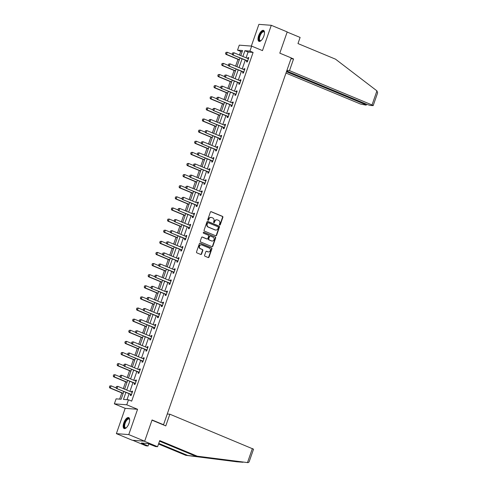<?xml version="1.0" encoding="UTF-8"?>
<svg xmlns="http://www.w3.org/2000/svg" width="487" height="487" viewBox="0 0 487 487"><rect width="100%" height="100%" fill="white"/><g stroke="black" fill="none" stroke-linecap="round" stroke-linejoin="round"><path stroke-width="0.73" d="M219.674 225.061A0.524 0.469 94.4 0 0 220.276 224.75L222.869 217.318A0.749 0.67 94.4 0 0 222.486 216.356L211.242 211.687A0.749 0.67 94.4 0 0 210.372 212.125L207.785 219.558A0.524 0.469 94.4 0 0 208.18 220.264A0.524 0.469 94.4 0 0 208.661 219.923L208.996 218.961A2.392 2.143 94.4 0 1 211.772 217.549L212.709 217.939A2.392 2.143 94.4 0 1 213.933 221.013L213.592 221.975A0.524 0.469 94.4 0 0 213.994 222.675A0.524 0.469 94.4 0 0 214.469 222.334L214.804 221.372A2.392 2.143 94.4 0 1 217.586 219.966L218.517 220.355A2.392 2.143 94.4 0 1 219.74 223.423L219.406 224.385A0.524 0.469 94.4 0 0 219.674 225.061M219.637 225.043A0.524 0.469 94.4 0 0 219.941 224.726L222.535 217.293A0.749 0.67 94.4 0 0 222.151 216.331L210.908 211.656A0.749 0.67 94.4 0 0 210.889 211.65L211.242 211.687M208.016 220.215A0.524 0.469 94.4 0 0 208.326 219.899L208.996 218.961M213.83 222.626A0.524 0.469 94.4 0 0 214.134 222.309L214.804 221.372M129.025 423.27A5.935 2.514 -67.4 0 0 128.69 417.59A5.935 2.514 -67.4 0 0 123.801 422.868A5.935 2.514 -67.4 0 0 124.136 428.548A5.935 2.514 -67.4 0 0 129.025 423.27M263.863 36.075A5.935 2.514 -67.4 0 0 263.528 30.395A5.935 2.514 -67.4 0 0 258.64 35.673A5.935 2.514 -67.4 0 0 258.974 41.352A5.935 2.514 -67.4 0 0 263.863 36.075M204.613 255.261A0.749 0.67 94.4 0 0 204.99 256.223L208.15 257.532A0.749 0.67 94.4 0 0 209.014 257.093L211.894 248.839A0.749 0.67 94.4 0 0 211.51 247.877L200.267 243.202A0.749 0.67 94.4 0 0 199.396 243.646L196.523 251.901A0.749 0.67 94.4 0 0 196.906 252.863L200.717 254.445A0.749 0.67 94.4 0 0 201.581 254.001L202.811 250.47A0.749 0.67 94.4 0 0 202.434 249.508L200.541 248.723A1.997 1.79 94.4 0 1 201.849 244.979L209.246 248.06A1.997 1.79 94.4 0 1 207.943 251.803L206.713 251.286A0.749 0.67 94.4 0 0 205.843 251.73L204.613 255.261M144.669 441.204L132.281 440.254L116.375 433.637L128.763 434.593L144.669 441.204L152.066 419.964L163.522 424.725L291.256 57.916L279.806 53.156L287.202 31.917L271.289 25.306L262.481 50.611L251.663 46.113L249.922 51.105L253.106 52.426L131.673 401.13L128.495 399.803L126.754 404.794L114.366 403.839L116.101 398.847L121.129 399.237L123.82 391.505M128.763 434.593L137.571 409.293L126.754 404.794M215.723 235.775A0.749 0.67 94.4 0 0 216.593 235.331L219.467 227.076A0.749 0.67 94.4 0 0 219.089 226.12L207.846 221.445A0.749 0.67 94.4 0 0 206.975 221.883L204.102 230.144A0.749 0.67 94.4 0 0 204.479 231.1L215.723 235.775M215.68 237.954L212.807 246.215A0.749 0.67 94.4 0 1 211.936 246.653L200.693 241.978A0.749 0.67 94.4 0 1 200.309 241.022L201.545 237.486A0.749 0.67 94.4 0 1 202.409 237.047L206.969 238.94A0.749 0.67 94.4 0 0 207.839 238.502L208.655 236.158A0.749 0.67 94.4 0 0 208.272 235.197L203.529 233.224A0.524 0.469 94.4 0 1 203.87 232.244L215.297 236.999A0.749 0.67 94.4 0 1 215.68 237.954L215.345 237.93L212.472 246.185L212.807 246.215M271.289 25.306L258.901 24.35L251.329 46.088M162.828 424.67L163.522 424.725M253.106 52.426L248.084 52.036L246.081 57.795M245.271 60.108L242.209 68.91M241.4 71.23L238.338 80.032M237.528 82.346L234.46 91.148M233.657 93.467L230.588 102.27M229.785 104.589L226.717 113.392M225.913 115.705L222.845 124.508M222.042 126.827L218.973 135.63M218.164 137.949L215.102 146.751M214.292 149.065L211.23 157.867M210.421 160.186L207.359 168.989M206.549 171.302L203.487 180.111M202.677 182.424L199.609 191.227M198.806 193.546L195.737 202.349M194.934 204.662L191.866 213.47M191.062 215.784L187.994 224.586M187.191 226.905L184.123 235.708M183.319 238.021L180.251 246.824M179.441 249.143L176.379 257.946M175.57 260.265L172.508 269.067M171.698 271.381L168.636 280.183M167.826 282.503L164.764 291.305M163.955 293.624L160.887 302.427M160.083 304.74L157.015 313.543M156.211 315.862L153.143 324.665M152.34 326.978L149.272 335.787M148.468 338.1L145.4 346.902M144.59 349.222L141.528 358.024M140.719 360.337L137.657 369.14M136.847 371.459L133.785 380.262M132.975 382.581L129.913 391.384M129.104 393.697L127.016 399.693M246.836 60.808L246.465 61.867L247.305 61.934L248.79 57.655L247.956 57.594L247.658 58.446M242.964 71.93L242.593 72.989L243.433 73.05L244.918 68.777L244.084 68.71L243.786 69.568M239.087 83.046L238.721 84.105L239.555 84.172L241.047 79.892L240.213 79.831L239.914 80.684M235.215 94.168L234.85 95.227L235.684 95.294L237.175 91.014L236.335 90.947L236.037 91.806M231.343 105.289L230.978 106.349L231.812 106.41L233.303 102.136L232.463 102.069L232.165 102.927M227.472 116.405L227.106 117.464L227.94 117.531L229.432 113.252L228.592 113.191L228.293 114.043M223.6 127.527L223.229 128.586L224.069 128.653L225.56 124.374L224.72 124.307L224.422 125.165M219.728 138.649L219.357 139.708L220.197 139.769L221.688 135.496L220.848 135.429L220.55 136.287M215.857 149.765L215.485 150.824L216.325 150.891L217.811 146.611L216.977 146.55L216.678 147.403M211.985 160.887L211.614 161.946L212.454 162.007L213.939 157.733L213.105 157.666L212.807 158.525M208.113 172.008L207.742 173.062L208.582 173.129L210.067 168.855L209.233 168.788L208.935 169.646M204.242 183.124L203.87 184.183L204.704 184.25L206.196 179.971L205.362 179.91L205.064 180.762M200.364 194.246L199.999 195.305L200.833 195.366L202.324 191.093L201.49 191.026L201.192 191.884M196.492 205.368L196.127 206.421L196.961 206.488L198.453 202.208L197.612 202.148L197.314 203.006M192.621 216.484L192.255 217.543L193.089 217.61L194.581 213.33L193.741 213.263L193.442 214.122M188.749 227.606L188.384 228.665L189.218 228.726L190.709 224.452L189.869 224.385L189.571 225.244M184.877 238.721L184.506 239.781L185.346 239.847L186.838 235.568L185.997 235.507L185.699 236.359M181.006 249.843L180.634 250.902L181.474 250.969L182.966 246.69L182.126 246.623L181.828 247.481M177.134 260.965L176.763 262.024L177.603 262.085L179.088 257.812L178.254 257.745L177.956 258.603M173.262 272.081L172.891 273.14L173.731 273.207L175.217 268.927L174.383 268.867L174.084 269.719M169.391 283.203L169.019 284.262L169.86 284.323L171.345 280.049L170.511 279.982L170.213 280.841M165.513 294.325L165.148 295.384L165.982 295.445L167.473 291.171L166.639 291.104L166.341 291.963M161.641 305.44L161.276 306.5L162.11 306.567L163.602 302.287L162.761 302.226L162.463 303.078M158.427 317.14L157.745 316.538L157.404 317.621L158.238 317.682L159.73 313.409L158.89 313.342L158.592 314.2M153.898 327.684L153.533 328.737L154.367 328.804L155.858 324.531L155.018 324.464L154.72 325.322M150.026 338.8L149.661 339.859L150.495 339.926L151.987 335.646L151.147 335.586L150.848 336.438M146.155 349.922L145.783 350.981L146.624 351.042L148.115 346.768L147.275 346.701L146.977 347.56M142.283 361.037L141.912 362.097L142.752 362.164L144.237 357.884L143.403 357.823L143.105 358.676M138.411 372.159L138.04 373.219L138.88 373.286L140.366 369.006L139.532 368.939L139.233 369.797M134.54 383.281L134.168 384.34L135.009 384.401L136.494 380.128L135.66 380.061L135.362 380.919M130.668 394.397L130.297 395.456L131.137 395.523L132.622 391.244L131.788 391.183L131.49 392.035M242.191 51.585L240.718 51.47L239.47 55.043M237.973 59.341L235.598 66.165M234.101 70.463L231.727 77.287M230.229 81.585L227.855 88.403M226.358 92.7L223.983 99.525M222.486 103.822L220.112 110.646M218.614 114.938L216.24 121.762M214.743 126.06L212.362 132.884M210.871 137.182L208.491 144M206.993 148.298L204.619 155.122M203.122 159.419L200.747 166.244M199.25 170.541L196.876 177.359M195.378 181.657L193.004 188.481M191.507 192.779L189.133 199.603M187.635 203.901L185.261 210.719M183.763 215.017L181.389 221.841M179.892 226.138L177.512 232.963M176.02 237.26L173.64 244.078M172.148 248.376L169.768 255.2M168.271 259.498L165.897 266.322M164.399 270.614L162.025 277.438M160.527 281.736L158.153 288.56M156.656 292.857L154.282 299.675M152.784 303.973L150.41 310.797M148.912 315.095L146.538 321.919M145.041 326.217L142.667 333.035M141.169 337.333L138.789 344.157M137.297 348.455L134.917 355.279M133.426 359.576L131.046 366.394M129.548 370.692L127.174 377.516M125.676 381.814L123.302 388.638M121.805 392.93L119.65 399.121M137.571 409.293L125.183 408.337L116.375 433.637M125.183 408.337L114.366 403.839M240.718 51.47L237.534 50.149L239.269 45.157L251.663 46.113M125.92 392.376L123.473 399.419L128.495 399.803M249.922 51.105L244.9 50.715L242.897 56.468M242.094 58.787L239.026 67.59M238.216 69.909L235.154 78.711M234.344 81.025L231.282 89.827M230.473 92.146L227.411 100.949M226.601 103.262L223.539 112.071M222.729 114.384L219.661 123.187M218.858 125.506L215.79 134.309M214.986 136.622L211.918 145.424M211.115 147.744L208.046 156.546M207.243 158.865L204.175 167.668M203.365 169.981L200.303 178.784M199.493 181.103L196.431 189.906M195.622 192.225L192.56 201.028M191.75 203.341L188.688 212.143M187.879 214.463L184.81 223.265M184.007 225.578L180.939 234.387M180.135 236.7L177.067 245.503M176.264 247.822L173.195 256.625M172.392 258.938L169.324 267.74M168.52 270.06L165.452 278.862M164.643 281.182L161.581 289.984M160.771 292.297L157.709 301.1M156.899 303.419L153.837 312.222M153.028 314.541L149.966 323.344M149.156 325.657L146.088 334.459M145.284 336.779L142.216 345.581M141.413 347.901L138.345 356.703M137.541 359.016L134.473 367.819M133.669 370.138L130.601 378.941M129.798 381.254L126.73 390.063M240.797 55.597L242.556 50.532L237.534 50.149M124.629 389.186L127.691 380.384M128.501 378.064L131.563 369.262M132.373 366.948L135.435 358.146M136.244 355.827L139.306 347.024M140.116 344.705L143.184 335.902M143.988 333.589L147.056 324.786M147.859 322.467L150.927 313.665M151.731 311.345L154.799 302.543M155.603 300.229L158.671 291.427M159.474 289.108L162.542 280.305M163.352 277.992L166.414 269.183M167.224 266.87L170.286 258.067M171.095 255.748L174.157 246.946M174.967 244.632L178.029 235.83M178.839 233.51L181.907 224.708M182.71 222.389L185.778 213.586M186.582 211.273L189.65 202.47M190.454 200.151L193.522 191.348M194.325 189.029L197.393 180.227M198.197 177.913L201.265 169.111M202.075 166.791L205.137 157.989M205.946 155.676L209.008 146.867M209.818 144.554L212.88 135.751M213.69 133.432L216.752 124.629M217.561 122.316L220.629 113.514M221.433 111.194L224.501 102.392M225.304 100.072L228.373 91.27M229.176 88.957L232.244 80.154M233.048 77.835L236.116 69.032M236.925 66.713L239.988 57.91M248.084 52.036L244.9 50.715M247.956 57.594L248.705 57.904M244.084 68.71L244.833 69.02M240.213 79.831L240.962 80.142M236.335 90.947L237.09 91.264M232.463 102.069L233.218 102.38M228.592 113.191L229.347 113.501M224.72 124.307L225.469 124.623M220.848 135.429L221.597 135.739M216.977 146.55L217.726 146.861M213.105 157.666L213.854 157.983M209.233 168.788L209.982 169.099M205.362 179.91L206.111 180.22M201.49 191.026L202.239 191.336M197.612 202.148L198.367 202.458M193.741 213.263L194.496 213.58M189.869 224.385L190.624 224.696M185.997 235.507L186.746 235.818M182.126 246.623L182.875 246.939M178.254 257.745L179.003 258.055M174.383 268.867L175.131 269.177M170.511 279.982L171.26 280.299M166.639 291.104L167.388 291.415M162.761 302.226L163.516 302.537M158.89 313.342L159.645 313.658M155.018 324.464L155.773 324.774M151.147 335.586L151.901 335.896M147.275 346.701L148.024 347.012M143.403 357.823L144.152 358.134M139.532 368.939L140.28 369.256M135.66 380.061L136.409 380.371M131.788 391.183L132.537 391.493M216.818 219.82A2.392 2.143 94.4 0 0 214.469 221.348M211.011 217.403A2.392 2.143 94.4 0 0 208.661 218.937M215.747 235.781A0.749 0.67 94.4 0 0 216.258 235.306L219.132 227.052A0.749 0.67 94.4 0 0 218.754 226.09L207.511 221.421A0.749 0.67 94.4 0 0 207.486 221.408M218.328 227.484A0.524 0.469 94.4 0 0 218.06 226.814L208.192 222.711A0.524 0.469 94.4 0 0 207.584 223.016L207.231 224.032A2.392 2.143 94.4 0 0 208.448 227.1L215.193 229.907A2.392 2.143 94.4 0 0 217.975 228.5L218.328 227.484M207.858 222.687A0.524 0.469 94.4 0 0 207.249 222.991L207.584 223.016M215.625 230.028A2.392 2.143 94.4 0 1 214.858 229.882L208.113 227.076A2.392 2.143 94.4 0 1 206.896 224.008L207.249 222.991M211.955 246.659A0.749 0.67 94.4 0 0 212.472 246.185M206.993 238.953A0.749 0.67 94.4 0 1 206.634 238.916L202.075 237.023A0.749 0.67 94.4 0 0 202.056 237.011M203.572 232.238L215.297 236.999M211.705 240.907A1.997 1.79 94.4 0 0 214.103 239.458A1.997 1.79 94.4 0 0 213.008 237.163L210.396 236.079A0.749 0.67 94.4 0 0 209.532 236.524L208.716 238.867A0.749 0.67 94.4 0 0 209.093 239.823L211.37 240.882A1.997 1.79 94.4 0 0 212.034 241.004M210.043 236.049A0.749 0.67 94.4 0 0 209.197 236.493L209.532 236.524M211.37 240.882L208.759 239.799A0.749 0.67 94.4 0 1 208.381 238.843L209.197 236.493M215.345 237.93A0.749 0.67 94.4 0 0 214.962 236.974M208.278 251.901A1.997 1.79 94.4 0 1 207.608 251.773L206.378 251.262A0.749 0.67 94.4 0 0 206.354 251.255L206.713 251.286M201.18 244.858A1.997 1.79 94.4 0 0 200.206 248.699L200.541 248.723M200.735 254.451A0.749 0.67 94.4 0 0 201.247 253.977L202.476 250.446A0.749 0.67 94.4 0 0 202.099 249.484L200.206 248.699M208.168 257.538A0.749 0.67 94.4 0 0 208.68 257.069L211.559 248.808A0.749 0.67 94.4 0 0 211.175 247.853L199.932 243.177A0.749 0.67 94.4 0 0 199.913 243.171M225.907 52.407L225.639 53.485L225.907 52.407L227.277 52.243L226.528 54.38L239.361 59.712M225.639 53.485L226.528 54.38L225.925 54.337L239.3 59.895M232.409 54.38L227.277 52.243L226.011 52.413M225.536 53.479L225.925 54.337M248.041 58.604L248.455 58.623M232.609 52.925L232.232 53.99L232.609 52.925L233.973 52.76L247.968 58.58A0.761 0.682 94.4 0 0 248.175 58.623L248.449 58.641M247.621 61.015L247.408 60.832A0.761 0.682 94.4 0 0 247.226 60.717L232.622 54.854L232.232 53.99M247.493 61.386L246.806 60.784A0.761 0.682 94.4 0 0 246.623 60.668L232.622 54.854M232.707 52.931L233.973 52.76L233.224 54.897L232.336 54.002M264.496 32.507A4.754 2.015 -67.4 0 0 263.899 31.832A4.754 2.015 -67.4 0 0 261.209 33.597A4.754 2.015 -67.4 0 0 259.486 38.309A4.754 2.015 -67.4 0 0 260.253 40.61A4.754 2.015 -67.4 0 0 261.148 40.549A5.138 2.173 112.6 0 1 260.953 40.671A5.138 2.173 112.6 0 1 258.962 38.345A5.138 2.173 112.6 0 1 261.489 32.404A5.138 2.173 112.6 0 1 264.441 32.288A5.138 2.173 112.6 0 1 264.496 32.526M263.826 30.584A5.893 2.496 -67.4 0 0 260.557 33.019A5.893 2.496 -67.4 0 0 258.548 38.674A5.893 2.496 -67.4 0 0 259.315 41.438M126.334 427.732A5.138 2.173 112.6 0 1 126.121 427.86A5.138 2.173 112.6 0 1 124.13 425.535A5.138 2.173 112.6 0 1 126.65 419.593A5.138 2.173 112.6 0 1 129.603 419.477A5.138 2.173 112.6 0 1 129.664 419.721M129.658 419.697A4.754 2.015 -67.4 0 0 129.067 419.021A4.754 2.015 -67.4 0 0 126.37 420.792A4.754 2.015 -67.4 0 0 124.654 425.498A4.754 2.015 -67.4 0 0 125.415 427.805A4.754 2.015 -67.4 0 0 126.316 427.744M128.994 417.779A5.893 2.496 -67.4 0 0 125.725 420.214A5.893 2.496 -67.4 0 0 123.716 425.869A5.893 2.496 -67.4 0 0 124.483 428.627M376.932 90.868L377.632 92.834L373.182 105.612L372.031 104.942L376.932 90.868L335.519 59.171L297.977 43.568L300.114 37.438L287.153 32.051M285.985 73.068L360.544 104.054L366.005 105.119L365.098 104.407L365.341 103.701M286.453 71.723L365.098 104.407M286.697 71.017L367.478 104.589L370.388 105.46L373.182 105.612M286.898 70.438L289.497 70.639L372.031 104.942M290.97 58.75L293.564 58.951L289.497 70.639M291.238 57.983L293.564 58.951M158.738 443.407L187.751 455.467L185.772 455.315L236.737 461.779M187.751 455.467L241.668 462.157M151.999 420.171L165.781 425.9L169.853 414.206L253.538 449.184L249.088 461.962L248.035 462.65L197.259 456.197L159.718 440.595L157.581 446.725L155.609 446.573L147.817 443.517L141.352 443.018L148.072 445.995L148.791 443.925M148.072 445.995L146.094 445.842L132.732 440.285L144.219 441.173L157.581 446.725M185.772 455.315L158.537 443.992M169.853 414.206L167.254 414.011M197.259 456.197L195.287 456.045L159.511 441.179M236.53 461.761L242.976 462.26L195.287 456.045M143.263 443.809L143.482 443.182M222.035 63.529L221.768 64.607L222.035 63.529L223.399 63.365L222.656 65.501L235.489 70.834M221.768 64.607L222.656 65.501L222.054 65.453L235.428 71.011M228.537 65.495L223.399 63.365L222.139 63.535M221.664 64.594L222.054 65.453M218.164 74.645L217.89 75.722L218.164 74.645L219.527 74.481L218.785 76.623L231.617 81.956M217.89 75.722L218.785 76.623L218.182 76.575L231.556 82.133M224.665 76.617L219.527 74.481L218.267 74.657M217.792 75.716L218.182 76.575M244.17 69.72L244.584 69.744M228.732 64.041L228.36 65.112L228.732 64.041L230.101 63.882L244.097 69.696A0.761 0.682 94.4 0 0 244.291 69.744L244.577 69.757M243.75 72.137L243.537 71.948A0.761 0.682 94.4 0 0 243.354 71.839L228.75 65.97L228.36 65.112M243.622 72.508L242.934 71.906A0.761 0.682 94.4 0 0 242.751 71.79L228.75 65.97M228.835 64.053L230.101 63.882L229.353 66.019L228.464 65.118M224.86 75.162L224.489 76.234L224.86 75.162L226.23 74.998L240.225 80.818A0.761 0.682 94.4 0 0 240.414 80.86M239.878 83.259L239.665 83.07A0.761 0.682 94.4 0 0 239.482 82.954L224.878 77.092L224.489 76.234M239.75 83.63L239.062 83.021A0.761 0.682 94.4 0 0 238.88 82.912L224.878 77.092M224.964 75.168L226.23 74.998L225.481 77.135L224.592 76.24M214.292 85.767L214.018 86.844L214.292 85.767L215.656 85.602L214.913 87.739L227.746 93.072M214.018 86.844L214.913 87.739L214.31 87.697L227.679 93.254M220.794 87.739L215.656 85.602L214.396 85.773M213.921 86.838L214.31 87.697M210.421 96.889L210.147 97.966L210.421 96.889L211.784 96.724L211.041 98.861L223.874 104.194M210.147 97.966L211.041 98.861L210.439 98.812L223.807 104.37M216.922 98.855L211.784 96.724L210.518 96.895M210.049 97.954L210.439 98.812M206.549 108.004L206.275 109.082L206.549 108.004L207.912 107.84L207.17 109.983L219.996 115.316M206.275 109.082L207.17 109.983L206.567 109.934L219.935 115.492M213.05 109.977L207.912 107.84L206.646 108.017M206.178 109.076L206.567 109.934M236.426 91.964L236.84 91.982M220.988 86.284L220.617 87.35L220.988 86.284L222.352 86.12L236.353 91.94A0.761 0.682 94.4 0 0 236.56 91.982L236.834 92M236.006 94.375L235.793 94.192A0.761 0.682 94.4 0 0 235.611 94.076L221.007 88.214L220.617 87.35M235.872 94.746L235.191 94.143A0.761 0.682 94.4 0 0 235.008 94.028L221.007 88.214M221.092 86.29L222.352 86.12L221.609 88.257L220.721 87.362M232.555 103.08L232.963 103.104M217.117 97.4L216.745 98.471L217.117 97.4L218.48 97.236L232.482 103.055A0.761 0.682 94.4 0 0 232.689 103.104L232.963 103.116M232.135 105.496L231.922 105.308A0.761 0.682 94.4 0 0 231.739 105.198L217.135 99.33L216.745 98.471M232.001 105.868L231.313 105.265A0.761 0.682 94.4 0 0 231.136 105.149L217.135 99.33M217.22 97.412L218.48 97.236L217.738 99.378L216.843 98.477M228.683 114.201L229.091 114.226M213.245 108.522L212.874 109.593L213.245 108.522L214.609 108.358L228.61 114.177A0.761 0.682 94.4 0 0 228.817 114.226L229.085 114.238M228.257 116.618L228.044 116.43A0.761 0.682 94.4 0 0 227.867 116.314L213.263 110.452L212.874 109.593M228.129 116.99L227.441 116.381A0.761 0.682 94.4 0 0 227.265 116.271L213.263 110.452M213.349 108.528L214.609 108.358L213.866 110.494L212.971 109.599M202.677 119.126L202.403 120.204L202.677 119.126L204.041 118.962L203.298 121.099L216.125 126.431M202.403 120.204L203.298 121.099L202.695 121.056L216.064 126.614M209.173 121.099L204.041 118.962L202.775 119.132M202.306 120.198L202.695 121.056M224.811 125.323L225.219 125.342M209.373 119.644L209.002 120.709L209.373 119.644L210.737 119.479L224.738 125.299A0.761 0.682 94.4 0 0 224.927 125.342L225.213 125.36M224.385 127.734L224.172 127.545A0.761 0.682 94.4 0 0 223.996 127.436L209.392 121.567L209.002 120.709M224.257 128.105L223.57 127.503A0.761 0.682 94.4 0 0 223.393 127.387L209.392 121.567M209.471 119.65L210.737 119.479L209.994 121.616L209.1 120.721M198.806 130.248L198.532 131.32L198.806 130.248L200.169 130.084L199.427 132.22L212.253 137.553M198.532 131.32L199.427 132.22L198.824 132.172L212.192 137.73M205.301 132.214L200.169 130.084L198.903 130.254M198.428 131.313L198.824 132.172M220.94 136.439L221.348 136.463M205.502 130.76L205.13 131.831L205.502 130.76L206.865 130.595L220.867 136.415A0.761 0.682 94.4 0 0 221.055 136.463L221.342 136.476M220.514 138.856L220.301 138.667A0.761 0.682 94.4 0 0 220.118 138.552L205.52 132.689L205.13 131.831M220.386 139.227L219.698 138.618A0.761 0.682 94.4 0 0 219.515 138.509L205.52 132.689M205.599 130.772L206.865 130.595L206.123 132.738L205.228 131.837M194.934 141.364L194.66 142.441L194.934 141.364L196.298 141.2L195.549 143.342L208.381 148.675M194.66 142.441L195.549 143.342L194.946 143.294L208.32 148.852M201.429 143.336L196.298 141.2L195.031 141.37M194.557 142.435L194.946 143.294M201.63 141.881L201.259 142.953L201.63 141.881L202.994 141.717L216.995 147.537A0.761 0.682 94.4 0 0 217.184 147.579M216.642 149.978L216.429 149.789A0.761 0.682 94.4 0 0 216.246 149.673L201.648 143.811L201.259 142.953M216.514 150.349L215.826 149.74A0.761 0.682 94.4 0 0 215.644 149.625L201.648 143.811M201.728 141.887L202.994 141.717L202.251 143.854L201.356 142.959M191.056 152.486L190.788 153.563L191.056 152.486L192.426 152.321L191.677 154.458L204.51 159.791M190.788 153.563L191.677 154.458L191.074 154.416L204.449 159.967M197.558 154.452L192.426 152.321L191.16 152.492M190.685 153.551L191.074 154.416M197.759 153.003L197.381 154.069L197.759 153.003L199.122 152.839L213.123 158.652A0.761 0.682 94.4 0 0 213.312 158.701M212.77 161.094L212.557 160.905A0.761 0.682 94.4 0 0 212.375 160.795L197.771 154.927L197.381 154.069M212.642 161.465L211.955 160.862A0.761 0.682 94.4 0 0 211.772 160.747L197.771 154.927M197.856 153.009L199.122 152.839L198.373 154.976L197.485 154.081M187.185 163.602L186.917 164.679L187.185 163.602L188.554 163.443L187.805 165.58L200.638 170.913M186.917 164.679L187.805 165.58L187.203 165.531L200.577 171.089M193.686 165.574L188.554 163.443L187.288 163.614M186.813 164.673L187.203 165.531M209.319 169.799L209.733 169.823M193.881 164.119L193.509 165.19L193.881 164.119L195.25 163.955L209.246 169.774A0.761 0.682 94.4 0 0 209.44 169.823L209.727 169.835M208.899 172.215L208.686 172.027A0.761 0.682 94.4 0 0 208.503 171.911L193.899 166.049L193.509 165.19M208.771 172.587L208.083 171.978A0.761 0.682 94.4 0 0 207.9 171.868L193.899 166.049M193.984 164.131L195.25 163.955L194.502 166.097L193.613 165.196M183.313 174.723L183.045 175.801L183.313 174.723L184.676 174.559L183.934 176.696L196.766 182.028M183.045 175.801L183.934 176.696L183.331 176.653L196.705 182.211M189.814 176.696L184.676 174.559L183.416 174.73M182.942 175.795L183.331 176.653M190.009 175.241L189.638 176.312L190.009 175.241L191.379 175.077L205.374 180.896A0.761 0.682 94.4 0 0 205.569 180.939M205.027 183.337L204.814 183.149A0.761 0.682 94.4 0 0 204.631 183.033L190.027 177.171L189.638 176.312M204.899 183.702L204.211 183.1A0.761 0.682 94.4 0 0 204.029 182.984L190.027 177.171M190.113 175.247L191.379 175.077L190.63 177.213L189.741 176.318M179.441 185.845L179.167 186.923L179.441 185.845L180.805 185.681L180.062 187.818L192.895 193.15M179.167 186.923L180.062 187.818L179.46 187.769L192.834 193.327M185.943 187.812L180.805 185.681L179.545 185.851M179.07 186.911L179.46 187.769M186.137 186.363L185.766 187.428L186.137 186.363L187.507 186.198L201.502 192.012A0.761 0.682 94.4 0 0 201.691 192.061M201.155 194.453L200.942 194.264A0.761 0.682 94.4 0 0 200.76 194.155L186.156 188.286L185.766 187.428M201.021 194.824L200.34 194.222A0.761 0.682 94.4 0 0 200.157 194.106L186.156 188.286M186.241 186.369L187.507 186.198L186.758 188.335L185.87 187.434M175.57 196.961L175.296 198.039L175.57 196.961L176.933 196.797L176.191 198.94L189.023 204.272M175.296 198.039L176.191 198.94L175.588 198.891L188.956 204.449M182.071 198.933L176.933 196.797L175.667 196.973M175.198 198.032L175.588 198.891M197.704 203.158L198.112 203.182M182.266 197.478L181.895 198.55L182.266 197.478L183.629 197.314L197.631 203.134A0.761 0.682 94.4 0 0 197.838 203.182L198.112 203.195M197.284 205.575L197.071 205.386A0.761 0.682 94.4 0 0 196.888 205.27L182.284 199.408L181.895 198.55M197.15 205.946L196.468 205.337A0.761 0.682 94.4 0 0 196.285 205.228L182.284 199.408M182.369 197.485L183.629 197.314L182.887 199.457L181.998 198.556M171.698 208.083L171.424 209.16L171.698 208.083L173.062 207.919L172.319 210.055L185.151 215.388M171.424 209.16L172.319 210.055L171.716 210.013L185.084 215.571M178.199 210.055L173.062 207.919L171.795 208.089M171.327 209.154L171.716 210.013M178.394 208.6L178.023 209.666L178.394 208.6L179.758 208.436L193.759 214.256A0.761 0.682 94.4 0 0 193.948 214.298M193.406 216.691L193.193 216.508A0.761 0.682 94.4 0 0 193.016 216.392L178.412 210.53L178.023 209.666M193.278 217.062L192.59 216.459A0.761 0.682 94.4 0 0 192.414 216.344L178.412 210.53M178.498 208.606L179.758 208.436L179.015 210.573L178.12 209.678M167.826 219.205L167.552 220.282L167.826 219.205L169.19 219.04L168.447 221.177L181.274 226.51M167.552 220.282L168.447 221.177L167.845 221.128L181.213 226.686M174.328 221.171L169.19 219.04L167.924 219.211M167.455 220.27L167.845 221.128M174.523 219.716L174.151 220.788L174.523 219.716L175.886 219.558L189.887 225.371A0.761 0.682 94.4 0 0 190.076 225.42M189.534 227.813L189.321 227.624A0.761 0.682 94.4 0 0 189.145 227.514L174.541 221.646L174.151 220.788M189.406 228.184L188.719 227.581A0.761 0.682 94.4 0 0 188.542 227.466L174.541 221.646M174.62 219.728L175.886 219.558L175.143 221.695L174.249 220.794M163.955 230.321L163.681 231.398L163.955 230.321L165.318 230.156L164.576 232.299L177.402 237.632M163.681 231.398L164.576 232.299L163.973 232.25L177.341 237.808M170.45 232.293L165.318 230.156L164.052 230.333M163.583 231.392L163.973 232.25M186.089 236.518L186.497 236.542M170.651 230.838L170.28 231.909L170.651 230.838L172.014 230.674L186.016 236.493A0.761 0.682 94.4 0 0 186.204 236.536L186.491 236.554M185.663 238.934L185.45 238.746A0.761 0.682 94.4 0 0 185.273 238.63L170.669 232.768L170.28 231.909M185.535 239.306L184.847 238.697A0.761 0.682 94.4 0 0 184.664 238.587L170.669 232.768M170.748 230.844L172.014 230.674L171.272 232.81L170.377 231.915M160.083 241.442L159.809 242.52L160.083 241.442L161.447 241.278L160.698 243.415L173.53 248.747M159.809 242.52L160.698 243.415L160.095 243.372L173.469 248.93M166.578 243.415L161.447 241.278L160.18 241.449M159.706 242.514L160.095 243.372M166.779 241.96L166.408 243.025L166.779 241.96L168.143 241.796L182.144 247.615A0.761 0.682 94.4 0 0 182.333 247.658M181.791 250.05L181.578 249.868A0.761 0.682 94.4 0 0 181.395 249.752L166.798 243.884L166.408 243.025M181.663 250.421L180.975 249.819A0.761 0.682 94.4 0 0 180.793 249.703L166.798 243.884M166.877 241.966L168.143 241.796L167.4 243.932L166.505 243.037M156.205 252.564L155.937 253.636L156.205 252.564L157.575 252.4L156.826 254.537L169.659 259.869M155.937 253.636L156.826 254.537L156.224 254.488L169.598 260.046M162.707 254.531L157.575 252.4L156.309 252.57M155.834 253.63L156.224 254.488M162.908 253.076L162.53 254.147L162.908 253.076L164.271 252.911L178.272 258.731A0.761 0.682 94.4 0 0 178.461 258.78M177.919 261.172L177.706 260.983A0.761 0.682 94.4 0 0 177.524 260.874L162.926 255.005L162.53 254.147M177.792 261.543L177.104 260.941A0.761 0.682 94.4 0 0 176.921 260.825L162.926 255.005M163.005 253.088L164.271 252.911L163.529 255.054L162.634 254.153M152.334 263.68L152.066 264.758L152.334 263.68L153.703 263.516L152.955 265.659L165.787 270.991M152.066 264.758L152.955 265.659L152.352 265.61L165.726 271.168M158.835 265.652L153.703 263.516L152.437 263.686M151.962 264.751L152.352 265.61M174.468 269.877L174.882 269.901M159.036 264.197L158.659 265.269L159.036 264.197L160.4 264.033L174.401 269.853A0.761 0.682 94.4 0 0 174.59 269.895L174.876 269.914M174.048 272.294L173.835 272.105A0.761 0.682 94.4 0 0 173.652 271.99L159.048 266.127L158.659 265.269M173.92 272.665L173.232 272.056A0.761 0.682 94.4 0 0 173.049 271.947L159.048 266.127M159.133 264.204L160.4 264.033L159.651 266.17L158.762 265.275M148.462 274.802L148.194 275.879L148.462 274.802L149.832 274.638L149.083 276.774L161.915 282.107M148.194 275.879L149.083 276.774L148.48 276.732L161.854 282.283M154.963 276.768L149.832 274.638L148.565 274.808M148.091 275.867L148.48 276.732M155.158 275.319L154.787 276.385L155.158 275.319L156.528 275.155L170.523 280.975A0.761 0.682 94.4 0 0 170.718 281.017M170.176 283.41L169.963 283.221A0.761 0.682 94.4 0 0 169.78 283.111L155.176 277.243L154.787 276.385M170.048 283.781L169.36 283.178A0.761 0.682 94.4 0 0 169.178 283.063L155.176 277.243M155.262 275.325L156.528 275.155L155.779 277.292L154.89 276.397M144.59 285.918L144.322 286.995L144.59 285.918L145.954 285.759L145.211 287.896L158.044 293.229M144.322 286.995L145.211 287.896L144.609 287.847L157.983 293.405M151.092 287.89L145.954 285.759L144.694 285.93M144.219 286.989L144.609 287.847M151.287 286.435L150.915 287.507L151.287 286.435L152.656 286.271L166.651 292.09A0.761 0.682 94.4 0 0 166.84 292.139M166.304 294.532L166.091 294.343A0.761 0.682 94.4 0 0 165.909 294.227L151.305 288.365L150.915 287.507M166.177 294.903L165.489 294.294A0.761 0.682 94.4 0 0 165.306 294.185L151.305 288.365M151.39 286.447L152.656 286.271L151.907 288.414L151.019 287.513M140.719 297.04L140.445 298.117L140.719 297.04L142.082 296.875L141.34 299.018L154.172 304.345M140.445 298.117L141.34 299.018L140.737 298.969L154.111 304.527M147.22 299.012L142.082 296.875L140.822 297.046M140.347 298.111L140.737 298.969M162.853 303.237L163.267 303.255M147.415 297.557L147.044 298.628L147.415 297.557L148.779 297.393L162.78 303.212A0.761 0.682 94.4 0 0 162.987 303.255L163.261 303.273M162.433 305.653L162.22 305.465A0.761 0.682 94.4 0 0 162.037 305.349L147.433 299.487L147.044 298.628M162.299 306.019L161.617 305.416A0.761 0.682 94.4 0 0 161.434 305.3L147.433 299.487M147.518 297.563L148.779 297.393L148.036 299.529L147.147 298.634M136.847 308.161L136.573 309.239L136.847 308.161L138.211 307.997L137.468 310.134L150.3 315.466M136.573 309.239L137.468 310.134L136.865 310.091L150.233 315.643M143.348 310.128L138.211 307.997L136.944 308.168M136.476 309.227L136.865 310.091M143.543 308.679L143.172 309.744L143.543 308.679L144.907 308.514L158.908 314.328A0.761 0.682 94.4 0 0 159.097 314.377M158.561 316.769L158.348 316.58A0.761 0.682 94.4 0 0 158.165 316.471L143.562 310.603L143.172 309.744M158.348 316.58L157.745 316.538A0.761 0.682 94.4 0 0 157.563 316.422L143.562 310.603M143.647 308.685L144.907 308.514L144.164 310.651L143.269 309.75M132.975 319.277L132.701 320.355L132.975 319.277L134.339 319.119L133.596 321.256L146.429 326.588M132.701 320.355L133.596 321.256L132.994 321.207L146.362 326.765M139.477 321.25L134.339 319.119L133.073 319.289M132.604 320.349L132.994 321.207M139.672 319.795L139.3 320.866L139.672 319.795L141.035 319.63L155.036 325.45A0.761 0.682 94.4 0 0 155.225 325.499M154.683 327.891L154.47 327.702A0.761 0.682 94.4 0 0 154.294 327.587L139.69 321.724L139.3 320.866M154.556 328.262L153.868 327.654A0.761 0.682 94.4 0 0 153.691 327.544L139.69 321.724M139.775 319.801L141.035 319.63L140.293 321.773L139.398 320.872M129.104 330.399L128.83 331.477L129.104 330.399L130.467 330.235L129.725 332.371L142.551 337.704M128.83 331.477L129.725 332.371L129.122 332.329L142.49 337.887M135.599 332.371L130.467 330.235L129.201 330.405M128.732 331.47L129.122 332.329M151.238 336.596L151.646 336.614M135.8 330.917L135.429 331.982L135.8 330.917L137.164 330.752L151.165 336.572A0.761 0.682 94.4 0 0 151.354 336.614L151.64 336.633M150.812 339.007L150.599 338.824A0.761 0.682 94.4 0 0 150.422 338.709L135.818 332.846L135.429 331.982M150.684 339.378L149.996 338.775A0.761 0.682 94.4 0 0 149.819 338.66L135.818 332.846M135.897 330.923L137.164 330.752L136.421 332.889L135.526 331.994M125.232 341.521L124.958 342.598L125.232 341.521L126.596 341.357L125.853 343.493L138.679 348.826M124.958 342.598L125.853 343.493L125.25 343.445L138.618 349.002M131.727 343.487L126.596 341.357L125.329 341.527M124.855 342.586L125.25 343.445M131.928 342.032L131.557 343.104L131.928 342.032L133.292 341.874L147.293 347.688A0.761 0.682 94.4 0 0 147.482 347.736M146.94 350.129L146.727 349.94A0.761 0.682 94.4 0 0 146.544 349.83L131.947 343.962L131.557 343.104M146.812 350.5L146.124 349.897A0.761 0.682 94.4 0 0 145.942 349.782L131.947 343.962M132.026 342.044L133.292 341.874L132.549 344.011L131.654 343.11M121.36 352.637L121.086 353.714L121.36 352.637L122.724 352.472L121.975 354.615L134.808 359.948M121.086 353.714L121.975 354.615L121.373 354.566L134.747 360.124M127.856 354.609L122.724 352.472L121.458 352.649M120.983 353.708L121.373 354.566M128.057 353.154L127.685 354.226L128.057 353.154L129.42 352.99L143.422 358.809A0.761 0.682 94.4 0 0 143.61 358.852M143.068 361.251L142.855 361.062A0.761 0.682 94.4 0 0 142.673 360.946L128.075 355.084L127.685 354.226M142.941 361.622L142.253 361.013A0.761 0.682 94.4 0 0 142.07 360.904L128.075 355.084M128.154 353.16L129.42 352.99L128.678 355.133L127.783 354.232M117.483 363.759L117.215 364.836L117.483 363.759L118.852 363.594L118.104 365.731L130.936 371.064M117.215 364.836L118.104 365.731L117.501 365.688L130.875 371.246M123.984 365.731L118.852 363.594L117.586 363.765M117.111 364.83L117.501 365.688M139.623 369.956L140.031 369.974M124.185 364.276L123.808 365.341L124.185 364.276L125.549 364.112L139.55 369.931A0.761 0.682 94.4 0 0 139.739 369.974L140.025 369.992M139.197 372.366L138.984 372.184A0.761 0.682 94.4 0 0 138.801 372.068L124.203 366.206L123.808 365.341M139.069 372.738L138.381 372.135A0.761 0.682 94.4 0 0 138.198 372.019L124.203 366.206M124.282 364.282L125.549 364.112L124.806 366.248L123.911 365.353M113.611 374.88L113.343 375.958L113.611 374.88L114.981 374.716L114.232 376.853L127.064 382.185M113.343 375.958L114.232 376.853L113.629 376.804L127.004 382.362M120.112 376.847L114.981 374.716L113.715 374.887M113.24 375.946L113.629 376.804M120.313 375.392L119.936 376.463L120.313 375.392L121.677 375.233L135.672 381.047A0.761 0.682 94.4 0 0 135.867 381.096M135.325 383.488L135.112 383.299A0.761 0.682 94.4 0 0 134.929 383.19L120.326 377.322L119.936 376.463M135.197 383.859L134.509 383.257A0.761 0.682 94.4 0 0 134.327 383.141L120.326 377.322M120.411 375.404L121.677 375.233L120.928 377.37L120.039 376.469M109.739 385.996L109.472 387.074L109.739 385.996L111.103 385.832L110.36 387.975L123.193 393.307M109.472 387.074L110.36 387.975L109.758 387.926L123.132 393.484M116.241 387.969L111.103 385.832L109.843 386.008M109.368 387.068L109.758 387.926M116.436 386.514L116.064 387.585L116.436 386.514L117.805 386.349L131.8 392.169A0.761 0.682 94.4 0 0 131.995 392.212M131.453 394.61L131.24 394.421A0.761 0.682 94.4 0 0 131.058 394.306L116.454 388.443L116.064 387.585M131.326 394.981L130.638 394.373A0.761 0.682 94.4 0 0 130.455 394.263L116.454 388.443M116.539 386.52L117.805 386.349L117.057 388.486L116.168 387.591M219.941 224.726L220.276 224.75M208.326 219.899L208.661 219.923M214.134 222.309L214.469 222.334M222.151 216.331L222.486 216.356M222.535 217.293L222.869 217.318M207.511 221.421L207.846 221.445M218.754 226.09L219.089 226.12M219.132 227.052L219.467 227.076M216.258 235.306L216.593 235.331M206.896 224.008L207.231 224.032M208.113 227.076L208.448 227.1M214.858 229.882L215.193 229.907M202.075 237.023L202.409 237.047M206.634 238.916L206.969 238.94M208.381 238.843L208.716 238.867M208.759 239.799L209.093 239.823M207.608 251.773L207.943 251.803M202.099 249.484L202.434 249.508M202.476 250.446L202.811 250.47M201.247 253.977L201.581 254.001M199.932 243.177L200.267 243.202M211.175 247.853L211.51 247.877M211.559 248.808L211.894 248.839M208.68 257.069L209.014 257.093M247.226 60.717L246.623 60.668M247.408 60.832L246.806 60.784M263.278 37.487A4.754 2.015 112.6 0 1 263.826 36.178M128.446 424.682A4.754 2.015 112.6 0 1 128.988 423.367M247.487 462.583L252.388 448.509M205.958 457.403L207.267 457.944M243.354 71.839L242.751 71.79M243.537 71.948L242.934 71.906M239.482 82.954L238.88 82.912M239.665 83.07L239.062 83.021M235.611 94.076L235.008 94.028M235.793 94.192L235.191 94.143M231.739 105.198L231.136 105.149M231.922 105.308L231.313 105.265M227.867 116.314L227.265 116.271M228.044 116.43L227.441 116.381M223.996 127.436L223.393 127.387M224.172 127.545L223.57 127.503M220.118 138.552L219.515 138.509M220.301 138.667L219.698 138.618M216.246 149.673L215.644 149.625M216.429 149.789L215.826 149.74M212.375 160.795L211.772 160.747M212.557 160.905L211.955 160.862M208.503 171.911L207.9 171.868M208.686 172.027L208.083 171.978M204.631 183.033L204.029 182.984M204.814 183.149L204.211 183.1M200.76 194.155L200.157 194.106M200.942 194.264L200.34 194.222M196.888 205.27L196.285 205.228M197.071 205.386L196.468 205.337M193.016 216.392L192.414 216.344M193.193 216.508L192.59 216.459M189.145 227.514L188.542 227.466M189.321 227.624L188.719 227.581M185.273 238.63L184.664 238.587M185.45 238.746L184.847 238.697M181.395 249.752L180.793 249.703M181.578 249.868L180.975 249.819M177.524 260.874L176.921 260.825M177.706 260.983L177.104 260.941M173.652 271.99L173.049 271.947M173.835 272.105L173.232 272.056M169.78 283.111L169.178 283.063M169.963 283.221L169.36 283.178M165.909 294.227L165.306 294.185M166.091 294.343L165.489 294.294M162.037 305.349L161.434 305.3M162.22 305.465L161.617 305.416M158.165 316.471L157.563 316.422M154.294 327.587L153.691 327.544M154.47 327.702L153.868 327.654M150.422 338.709L149.819 338.66M150.599 338.824L149.996 338.775M146.544 349.83L145.942 349.782M146.727 349.94L146.124 349.897M142.673 360.946L142.07 360.904M142.855 361.062L142.253 361.013M138.801 372.068L138.198 372.019M138.984 372.184L138.381 372.135M134.929 383.19L134.327 383.141M135.112 383.299L134.509 383.257M131.058 394.306L130.455 394.263M131.24 394.421L130.638 394.373M216.654 219.795L216.989 219.82M210.841 217.385L211.175 217.409M207.724 222.65L208.059 222.681M215.455 230.022L215.79 230.047M206.823 238.959L207.158 238.989M211.863 241.004L212.198 241.028M209.879 236.012L210.214 236.037M208.107 251.895L208.442 251.919M201.015 244.839L201.35 244.864M366.248 105.076L366.553 104.206M241.619 462.157L236.633 461.773"/></g></svg>
